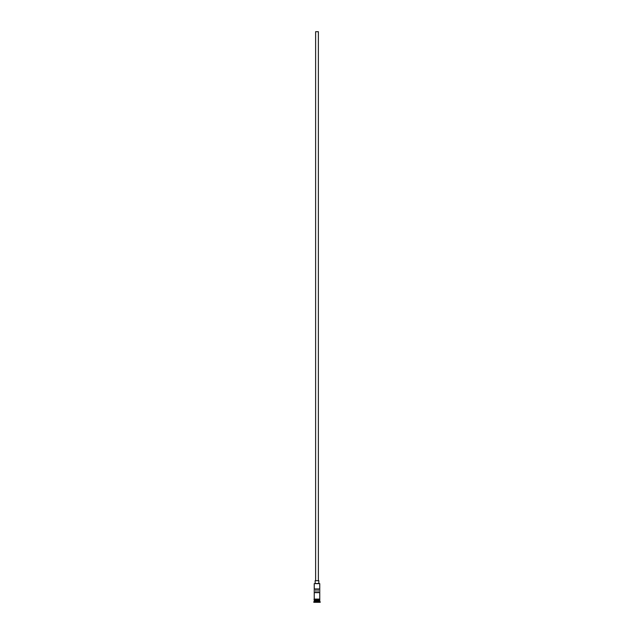 <?xml version="1.0" encoding="UTF-8"?>
<svg xmlns="http://www.w3.org/2000/svg" width="634" height="634" viewBox="0 0 634 634"><rect width="100%" height="100%" fill="white"/><g stroke="black" fill="none" stroke-linecap="round" stroke-linejoin="round"><path stroke-width="0.95" d="M319.758 583.629L314.242 583.629L319.758 583.629L314.242 583.629L314.242 599.082L314.242 583.629L318.823 583.446L318.839 580.689L315.161 580.689L315.161 583.446L315.161 580.689L318.807 580.689L318.839 583.446L319.758 583.629L319.758 599.082L319.758 583.629M318.379 580.689L318.379 31.7L315.621 31.7L315.621 580.689L315.621 31.7L318.379 31.7L318.379 580.689M319.758 600.739L319.758 599.542L319.671 600.556L314.329 600.556L313.782 602.118L320.218 602.118L319.758 601.658L314.242 601.658L319.758 601.658L319.758 600.739L314.329 600.644L319.671 600.644L320.218 602.118L313.782 602.3L320.218 602.3L313.782 602.3L314.242 600.739L319.758 600.739M314.242 600.461L319.758 600.461L314.242 600.461L314.242 599.542L314.242 600.461M314.298 588.962L319.702 588.962L319.702 592.647L314.298 592.647L314.298 588.962L319.702 588.962L315.994 588.962L315.994 592.647L315.994 588.962L314.298 588.962L314.298 592.647L319.702 592.647L319.702 588.962M319.805 599.082L314.195 599.082L314.195 599.542L319.805 599.542L319.805 599.082L319.805 599.542L313.965 599.312L319.805 599.082M319.671 600.556L314.329 600.644L319.671 600.556M318.006 592.647L318.006 588.962L318.006 592.647"/></g></svg>
